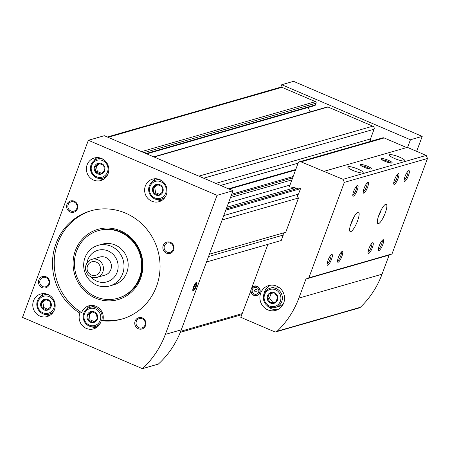 <?xml version="1.0" encoding="UTF-8"?>
<svg xmlns="http://www.w3.org/2000/svg" width="450" height="450" viewBox="0 0 450 450"><rect width="100%" height="100%" fill="white"/><g stroke="black" fill="none" stroke-linecap="round" stroke-linejoin="round"><path stroke-width="0.67" d="M370.845 141.283A2.346 2.233 -106 0 1 370.474 138.938L374.091 129.223A2.346 2.233 -106 0 0 372.803 126.169L328.016 107.016A1.176 1.114 -106 0 0 327.291 106.971L153.726 156.842M146.745 153.855L314.741 105.581A1.176 1.114 -106 0 0 315.461 104.901L316.103 103.174A1.176 1.114 -106 0 0 315.461 101.649L281.976 87.328A2.346 2.233 -106 0 0 280.524 87.233L107.331 137.002M284.057 232.751A2.419 2.301 -106 0 0 283.258 235.063L281.233 240.502L206.511 261.979M225.787 210.144L300.51 188.674L298.974 188.01L226.249 208.912M291.898 179.876L230.479 197.528M310.084 111.909L308.205 107.46M300.51 188.674L298.491 194.113A2.419 2.301 -106 0 0 298.502 197.983L222.148 219.926M298.502 197.983L285.756 232.262L209.402 254.205M283.258 235.063L208.536 256.539M298.491 194.113L223.768 215.584M251.016 290.351L240.784 317.323L274.382 331.695A2.818 2.677 -106 0 0 277.194 331.194A91.502 87.075 -106 0 0 298.862 298.108L306.096 278.668L306.512 278.848L389.683 254.947L392.001 253.935L427.5 158.479L426.212 155.424L343.041 179.319L301.027 161.854A2.346 2.233 -106 0 0 298.131 163.119L289.305 186.851L295.088 187.644L226.868 207.248M289.963 185.074L228.549 202.725M90.416 322.211A5.631 5.361 -106 0 0 97.656 316.294A5.631 5.361 -106 0 0 88.954 312.576A5.631 5.361 -106 0 0 90.416 322.211M93.218 322.363L88.38 320.293L87.57 314.944L91.597 311.659L96.429 313.723L97.239 319.078L93.218 322.363M155.908 195.019A5.631 5.361 -106 0 0 163.148 189.107A5.631 5.361 -106 0 0 154.451 185.383A5.631 5.361 -106 0 0 155.908 195.019M158.709 195.171L153.877 193.106L153.067 187.751L157.089 184.466L161.921 186.531L162.731 191.886L158.709 195.171M44.061 309.898A5.631 5.361 -106 0 0 51.3 303.981A5.631 5.361 -106 0 0 42.598 300.262A5.631 5.361 -106 0 0 44.061 309.898M46.856 310.05L42.024 307.98L41.214 302.631L45.236 299.346L50.074 301.41L50.884 306.765L46.856 310.05M97.678 173.874A5.631 5.361 -106 0 0 104.918 167.957A5.631 5.361 -106 0 0 96.221 164.239A5.631 5.361 -106 0 0 97.678 173.874M100.479 174.026L95.647 171.956L94.832 166.607L98.859 163.322L103.691 165.386L104.501 170.741L100.479 174.026M122.687 318.831A56.312 53.584 -106 0 1 102.954 320.175L101.222 320.67A56.312 53.584 -106 0 0 121.821 319.089A56.312 53.584 -106 0 0 157.77 250.172A56.312 53.584 -106 0 0 90.72 210.847A56.312 53.584 -106 0 0 52.796 257.355A56.312 53.584 -106 0 0 79.875 313.116A11.734 11.166 -106 0 0 86.316 328.404A11.734 11.166 -106 0 0 93.572 328.882A11.734 11.166 -106 0 0 101.222 320.67M91.586 210.606A56.312 53.584 -106 0 0 54.484 257.327A56.312 53.584 -106 0 0 81.608 312.621L79.875 313.116M181.277 329.827A91.502 87.075 74 0 1 158.361 364.084L142.419 368.662L22.5 317.385L88.363 140.287L104.304 135.709L233.004 190.744L181.277 329.827L165.336 334.406A91.502 87.075 74 0 1 142.419 368.662M88.363 140.287L217.063 195.322L233.004 190.744M196.279 286.166A4.691 1.142 113.2 0 0 196.414 282.279A4.691 1.142 113.2 0 0 193.843 286.121A4.691 1.142 113.2 0 0 192.842 290.632A4.691 1.142 113.2 0 0 196.279 286.166M217.063 195.322L165.336 334.406M46.091 276.784A5.867 5.58 74 0 1 47.61 286.819A5.867 5.58 74 0 1 38.548 282.943A5.867 5.58 74 0 1 46.091 276.784M170.466 242.359A5.867 5.58 74 0 1 171.984 252.394A5.867 5.58 74 0 1 162.922 248.518A5.867 5.58 74 0 1 170.466 242.359M142.352 317.947A5.867 5.58 74 0 1 143.871 327.983A5.867 5.58 74 0 1 134.809 324.107A5.867 5.58 74 0 1 142.352 317.947M74.199 201.195A5.867 5.58 74 0 1 75.718 211.23A5.867 5.58 74 0 1 66.656 207.354A5.867 5.58 74 0 1 74.199 201.195M39.96 316.091A11.734 11.166 -106 0 0 47.216 316.564A11.734 11.166 -106 0 0 54.703 302.209A11.734 11.166 -106 0 0 40.736 294.019A11.734 11.166 -106 0 0 32.777 304.554A11.734 11.166 -106 0 0 39.96 316.091M151.808 201.212A11.734 11.166 -106 0 0 159.064 201.69A11.734 11.166 -106 0 0 166.556 187.329A11.734 11.166 -106 0 0 152.584 179.139A11.734 11.166 -106 0 0 144.624 189.681A11.734 11.166 -106 0 0 151.808 201.212M93.578 180.067A11.734 11.166 -106 0 0 100.834 180.54A11.734 11.166 -106 0 0 108.326 166.185A11.734 11.166 -106 0 0 94.354 157.995A11.734 11.166 -106 0 0 86.394 168.531A11.734 11.166 -106 0 0 93.578 180.067M95.49 298.114A36.546 34.779 -106 0 0 142.487 259.723A36.546 34.779 -106 0 0 86.029 235.575A36.546 34.779 -106 0 0 95.49 298.114M117.72 298.294L118.418 298.097A35.196 33.491 -106 0 0 140.884 255.021A35.196 33.491 -106 0 0 98.978 230.445L98.28 230.648A35.196 33.491 -106 0 0 74.402 262.266A35.196 33.491 -106 0 0 95.951 296.865A35.196 33.491 -106 0 0 117.72 298.294A35.196 33.491 -106 0 0 140.192 255.223A35.196 33.491 -106 0 0 98.28 230.648M102.954 320.175A11.734 11.166 -106 0 0 99.771 308.835A11.734 11.166 -106 0 0 88.824 305.831A11.734 11.166 -106 0 0 81.608 312.621M96.593 176.788A8.797 8.37 -106 0 0 107.904 167.546A8.797 8.37 -106 0 0 94.314 161.736A8.797 8.37 -106 0 0 96.593 176.788M103.376 159.418A9.973 9.489 -106 0 0 97.2 159.007A9.973 9.489 -106 0 0 90.433 167.968A9.973 9.489 -106 0 0 96.536 177.767A9.973 9.489 -106 0 0 102.707 178.172A9.973 9.489 -106 0 0 107.724 174.544M102.707 178.172L105.823 177.278A9.973 9.489 -106 0 0 106.003 177.227M100.496 158.062A9.973 9.489 -106 0 0 100.316 158.113L97.2 159.007M98.927 178.436A11.734 11.166 -106 0 0 99.056 178.493A11.734 11.166 -106 0 0 103.466 179.381M97.2 157.579A11.734 11.166 -106 0 0 93.853 160.791M89.331 325.125A8.797 8.37 -106 0 0 100.642 315.883A8.797 8.37 -106 0 0 87.052 310.072A8.797 8.37 -106 0 0 89.331 325.125M101.649 320.546A9.973 9.489 -106 0 0 99.602 310.286A9.973 9.489 -106 0 0 89.933 307.344A9.973 9.489 -106 0 0 83.171 316.305A9.973 9.489 -106 0 0 89.274 326.109A9.973 9.489 -106 0 0 95.445 326.509A9.973 9.489 -106 0 0 100.462 322.881M95.445 326.509L98.561 325.614A9.973 9.489 -106 0 0 98.741 325.564M95.546 306.096A9.973 9.489 -106 0 0 93.054 306.45L89.933 307.344M91.665 326.773A11.734 11.166 -106 0 0 91.794 326.829A11.734 11.166 -106 0 0 96.204 327.718M90.748 305.466A11.734 11.166 -106 0 0 86.591 309.127M154.822 197.933A8.797 8.37 -106 0 0 166.14 188.691A8.797 8.37 -106 0 0 152.544 182.88A8.797 8.37 -106 0 0 154.822 197.933M161.606 180.562A9.973 9.489 -106 0 0 155.43 180.152A9.973 9.489 -106 0 0 148.663 189.112A9.973 9.489 -106 0 0 154.766 198.917A9.973 9.489 -106 0 0 160.937 199.322A9.973 9.489 -106 0 0 165.954 195.694M160.937 199.322L164.053 198.422A9.973 9.489 -106 0 0 164.233 198.371M158.726 179.207A9.973 9.489 -106 0 0 158.546 179.257L155.43 180.152M157.157 199.581A11.734 11.166 -106 0 0 157.286 199.637A11.734 11.166 -106 0 0 161.696 200.531M155.43 178.723A11.734 11.166 -106 0 0 152.083 181.935M42.975 312.812A8.797 8.37 -106 0 0 54.287 303.57A8.797 8.37 -106 0 0 40.697 297.759A8.797 8.37 -106 0 0 42.975 312.812M49.759 295.442A9.973 9.489 -106 0 0 43.577 295.031A9.973 9.489 -106 0 0 36.81 303.992A9.973 9.489 -106 0 0 42.919 313.791A9.973 9.489 -106 0 0 49.084 314.196A9.973 9.489 -106 0 0 54.107 310.567M49.084 314.196L52.206 313.301A9.973 9.489 -106 0 0 52.386 313.251M46.879 294.086A9.973 9.489 -106 0 0 46.699 294.137L43.577 295.031M45.304 314.46A11.734 11.166 -106 0 0 45.433 314.516A11.734 11.166 -106 0 0 49.849 315.405M43.583 293.603A11.734 11.166 -106 0 0 40.236 296.814M101.498 173.267L97.312 171.478L95.647 171.956M97.312 171.478L96.502 166.123L94.832 166.607M96.502 166.123L99.624 163.575M47.88 309.291L43.695 307.502L42.024 307.98M43.695 307.502L42.885 302.147L41.214 302.631M42.885 302.147L46.007 299.599M159.727 194.411L155.548 192.623L153.877 193.106M155.548 192.623L154.738 187.273L153.067 187.751M154.738 187.273L157.854 184.725M94.236 321.604L90.051 319.815L88.38 320.293M90.051 319.815L89.241 314.46L87.57 314.944M89.241 314.46L92.362 311.912M74.154 202.039A4.849 4.612 74 0 1 73.834 211.168A4.849 4.612 74 0 1 68.057 207.782A4.849 4.612 74 0 1 74.154 202.039M142.307 318.797A4.849 4.612 74 0 1 141.986 327.921A4.849 4.612 74 0 1 136.209 324.534A4.849 4.612 74 0 1 142.307 318.797M170.415 243.208A4.849 4.612 74 0 1 170.094 252.332A4.849 4.612 74 0 1 164.323 248.946A4.849 4.612 74 0 1 170.415 243.208M46.041 277.633A4.849 4.612 74 0 1 45.72 286.757A4.849 4.612 74 0 1 39.943 283.371A4.849 4.612 74 0 1 46.041 277.633M196.498 283.376A3.684 0.894 113.2 0 0 194.068 286.217A3.684 0.894 113.2 0 0 193.697 289.935A3.684 0.894 113.2 0 0 195.981 286.256A3.684 0.894 113.2 0 0 196.498 283.376L196.268 282.746A4.191 1.018 113.2 0 0 196.065 282.516M192.774 290.216A4.191 1.018 113.2 0 0 193.084 290.205L193.697 289.935M193.686 288.844L194.49 288.613L195.694 286.335L196.093 284.293L195.294 284.524L194.091 286.796L193.686 288.844M91.384 275.034A7.037 6.699 -106 0 0 100.434 267.637A7.037 6.699 -106 0 0 89.561 262.991A7.037 6.699 -106 0 0 91.384 275.034M91.271 276.992A9.383 8.933 -106 0 0 97.076 277.374A9.383 8.933 -106 0 0 103.073 265.888A9.383 8.933 -106 0 0 91.896 259.335A9.383 8.933 -106 0 0 85.528 267.767A9.383 8.933 -106 0 0 91.271 276.992M97.076 277.374L105.047 275.085A9.383 8.933 -106 0 0 111.043 263.599A9.383 8.933 -106 0 0 99.866 257.046L91.896 259.335M90.917 276.834A16.425 15.626 -106 0 0 96.834 281.183A16.425 15.626 -106 0 0 117.461 271.266A16.425 15.626 -106 0 0 105.998 250.222A16.425 15.626 -106 0 0 86.962 263.064M96.615 285.103A21.116 20.093 -106 0 0 109.676 285.964A21.116 20.093 -106 0 0 123.154 260.117A21.116 20.093 -106 0 0 98.01 245.374A21.116 20.093 -106 0 0 83.683 264.341A21.116 20.093 -106 0 0 96.615 285.103M109.676 285.964L113.833 284.766A21.116 20.093 -106 0 0 127.316 258.924A21.116 20.093 -106 0 0 102.172 244.176L98.01 245.374M193.792 288.315L194.49 288.613M194.586 285.863L195.694 286.335M407.571 147.454L410.434 139.759L281.734 84.724L280.822 87.171M416.649 151.335L422.218 136.373L410.434 139.759M422.218 136.373L293.518 81.337L281.734 84.724M252.219 287.533L251.82 287.651L267.93 244.328M399.471 157.123A8.213 1.547 -159.6 0 1 404.741 160.678A8.213 1.547 -159.6 0 1 396.506 159.266A8.213 1.547 -159.6 0 1 389.351 154.958A8.213 1.547 -159.6 0 1 399.471 157.123M357.885 169.071A8.213 1.547 -159.6 0 1 363.161 172.631A8.213 1.547 -159.6 0 1 354.921 171.219A8.213 1.547 -159.6 0 1 347.766 166.905A8.213 1.547 -159.6 0 1 357.885 169.071M388.384 160.307A5.867 1.103 -159.6 0 1 391.973 163.013A5.867 1.103 -159.6 0 1 386.263 161.843A5.867 1.103 -159.6 0 1 381.184 158.996A5.867 1.103 -159.6 0 1 388.384 160.307M367.588 166.281A5.867 1.103 -159.6 0 1 371.183 168.986A5.867 1.103 -159.6 0 1 365.473 167.816A5.867 1.103 -159.6 0 1 360.388 164.97A5.867 1.103 -159.6 0 1 367.588 166.281M426.212 155.424L407.374 147.369L324.208 171.27M406.676 147.572L384.193 137.959A2.346 2.233 -106 0 0 382.742 137.863L299.576 161.758M378.99 214.852A10.558 2.565 113.2 0 0 377.955 223.667A10.558 2.565 113.2 0 0 384.463 214.965A10.558 2.565 113.2 0 0 386.257 204.249A10.558 2.565 113.2 0 0 378.99 214.852M351.264 222.817A10.558 2.565 113.2 0 0 350.229 231.632A10.558 2.565 113.2 0 0 356.738 222.93A10.558 2.565 113.2 0 0 358.532 212.214A10.558 2.565 113.2 0 0 351.264 222.817M331.481 259.369A5.867 1.423 -66.8 0 1 327.189 264.949A5.867 1.423 -66.8 0 1 328.438 259.307A5.867 1.423 -66.8 0 1 331.656 254.503A5.867 1.423 -66.8 0 1 331.481 259.369M341.876 256.382A5.867 1.423 -66.8 0 1 337.584 261.962A5.867 1.423 -66.8 0 1 338.833 256.32A5.867 1.423 -66.8 0 1 342.051 251.516A5.867 1.423 -66.8 0 1 341.876 256.382M367.582 187.268A5.867 1.423 -66.8 0 1 363.285 192.847A5.867 1.423 -66.8 0 1 364.539 187.206A5.867 1.423 -66.8 0 1 367.751 182.407A5.867 1.423 -66.8 0 1 367.582 187.268M372.375 247.618A5.867 1.423 -66.8 0 1 368.083 253.198A5.867 1.423 -66.8 0 1 369.332 247.556A5.867 1.423 -66.8 0 1 372.544 242.752A5.867 1.423 -66.8 0 1 372.375 247.618M398.076 178.504A5.867 1.423 -66.8 0 1 393.784 184.084A5.867 1.423 -66.8 0 1 395.032 178.442A5.867 1.423 -66.8 0 1 398.25 173.644A5.867 1.423 -66.8 0 1 398.076 178.504M382.77 244.631A5.867 1.423 -66.8 0 1 378.478 250.211A5.867 1.423 -66.8 0 1 379.727 244.569A5.867 1.423 -66.8 0 1 382.944 239.766A5.867 1.423 -66.8 0 1 382.77 244.631M408.471 175.517A5.867 1.423 -66.8 0 1 404.179 181.097A5.867 1.423 -66.8 0 1 405.428 175.455A5.867 1.423 -66.8 0 1 408.645 170.657A5.867 1.423 -66.8 0 1 408.471 175.517M357.182 190.254A5.867 1.423 -66.8 0 1 352.89 195.834A5.867 1.423 -66.8 0 1 354.139 190.192A5.867 1.423 -66.8 0 1 357.356 185.394A5.867 1.423 -66.8 0 1 357.182 190.254M427.5 158.479L344.329 182.374L343.041 179.319M392.001 253.935L308.829 277.836L344.329 182.374M276.126 331.808L359.297 307.907A2.818 2.677 -106 0 0 360.36 307.294A91.502 87.075 -106 0 0 382.033 274.207L389.137 255.105M267.812 309.859A12.904 12.279 -106 0 0 275.794 310.382A12.904 12.279 -106 0 0 284.034 294.593A12.904 12.279 -106 0 0 268.667 285.581A12.904 12.279 -106 0 0 259.909 297.174A12.904 12.279 -106 0 0 267.812 309.859M250.791 290.413A4.928 4.691 -106 0 0 256.849 295.56A4.928 4.691 -106 0 0 259.993 289.53A4.928 4.691 -106 0 0 251.82 287.651M306.512 278.848L308.829 277.836M295.088 187.644A2.419 2.301 -106 0 0 296.314 188.775M270.579 303.086A5.631 5.361 -106 0 0 277.819 297.169A5.631 5.361 -106 0 0 269.123 293.451A5.631 5.361 -106 0 0 270.579 303.086M270.714 302.873L275.827 302.169L277.684 297.18L274.427 292.894L269.314 293.603L267.457 298.586L270.714 302.873L275.991 301.843M269.494 306A8.797 8.37 -106 0 0 280.811 296.758A8.797 8.37 -106 0 0 267.216 290.947A8.797 8.37 -106 0 0 269.494 306M269.443 306.979A9.973 9.489 -106 0 0 275.608 307.384A9.973 9.489 -106 0 0 281.976 295.183A9.973 9.489 -106 0 0 270.101 288.219A9.973 9.489 -106 0 0 263.334 297.18A9.973 9.489 -106 0 0 269.443 306.979M275.608 307.384L278.724 306.489A9.973 9.489 -106 0 0 283.764 302.833M279.433 287.747A9.973 9.489 -106 0 0 273.218 287.325L270.101 288.219M267.013 305.488A12.904 12.279 -106 0 0 271.553 308.784A12.904 12.279 -106 0 0 277.622 309.69M270.585 285.199A12.904 12.279 -106 0 0 263.824 294.396M271.221 293.31L269.471 298.007L267.457 298.586M269.471 298.007L272.734 302.293M255.735 295.498A4.928 4.691 -106 0 0 257.192 295.442M254.481 286.003A4.928 4.691 -106 0 0 253.215 286.734M256.787 295.335A4.691 4.466 -106 0 0 259.779 289.592A4.691 4.466 -106 0 0 251.01 290.531A4.691 4.466 -106 0 0 256.787 295.335L257.479 295.132A4.691 4.466 -106 0 0 258.457 294.716M255.938 285.952A4.691 4.466 -106 0 0 254.886 286.116L254.194 286.312M254.284 294.064A3.521 3.347 -106 0 0 258.812 290.368A3.521 3.347 -106 0 0 253.373 288.039A3.521 3.347 -106 0 0 254.284 294.064M255.426 291.904A1.288 1.226 -106 0 0 257.051 290.374A1.288 1.226 -106 0 0 254.638 290.632A1.288 1.226 -106 0 0 255.426 291.904M255.6 289.451A1.288 1.226 -106 0 0 256.309 291.926M356.586 186.019A4.849 1.176 -66.8 0 1 355.978 189.956A4.849 1.176 -66.8 0 1 352.811 194.844M407.874 171.281A4.849 1.176 -66.8 0 1 407.267 175.219A4.849 1.176 -66.8 0 1 404.1 180.107M382.174 240.39A4.849 1.176 -66.8 0 1 381.566 244.328A4.849 1.176 -66.8 0 1 378.399 249.221M397.479 174.268A4.849 1.176 -66.8 0 1 396.872 178.206A4.849 1.176 -66.8 0 1 393.705 183.094M371.779 243.377A4.849 1.176 -66.8 0 1 371.166 247.314A4.849 1.176 -66.8 0 1 367.999 252.208M366.981 183.032A4.849 1.176 -66.8 0 1 366.373 186.969A4.849 1.176 -66.8 0 1 363.206 191.857M341.28 252.141A4.849 1.176 -66.8 0 1 340.673 256.078A4.849 1.176 -66.8 0 1 337.506 260.972M330.885 255.127A4.849 1.176 -66.8 0 1 330.277 259.065A4.849 1.176 -66.8 0 1 327.111 263.959M350.679 224.505A10.558 2.565 113.2 0 0 353.689 217.468M378.405 216.534A10.558 2.565 113.2 0 0 381.414 209.498M361.333 165.836A4.849 0.911 -159.6 0 1 366.941 167.304A4.849 0.911 -159.6 0 1 369.9 169.02M382.123 159.862A4.849 0.911 -159.6 0 1 387.737 161.331A4.849 0.911 -159.6 0 1 390.696 163.046M370.474 138.938L215.803 183.386M374.091 129.223L203.659 178.194M328.016 107.016L154.086 156.994M372.803 126.169L198.872 176.147M315.461 101.649L141.531 151.627M281.976 87.328L108.045 137.306M292.629 177.913L231.21 195.559M295.56 170.032L229.179 189.107M293.13 176.558L231.716 194.209M242.162 313.622L180.726 331.273M298.114 163.159L220.59 185.434M295.768 169.464L228.471 188.803M316.103 103.174L143.927 152.651M315.461 104.901L146.081 153.574M384.193 137.959L301.027 161.854M360.36 307.294L277.194 331.194M382.033 274.207L298.862 298.108M241.768 314.679L180.304 332.342"/></g></svg>
